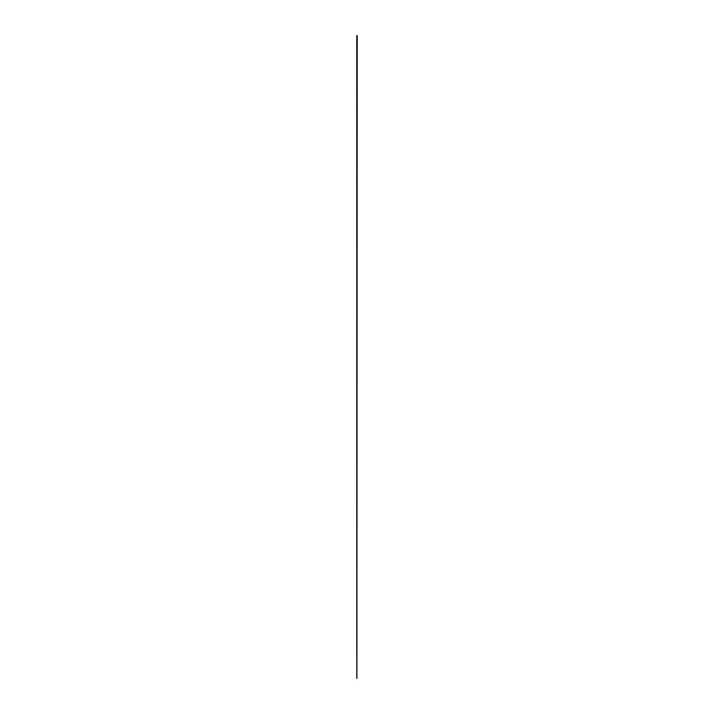 <?xml version="1.0" encoding="UTF-8"?>
<svg xmlns="http://www.w3.org/2000/svg" width="714" height="714" viewBox="0 0 714 714"><rect width="100%" height="100%" fill="white"/><g stroke="black" fill="none" stroke-linecap="round" stroke-linejoin="round"><path stroke-width="1.07" d="M357.223 35.7L356.902 678.3L357.223 35.7M356.875 35.7L356.777 678.3L356.875 35.7M356.777 35.7L356.777 678.3L356.777 35.7"/></g></svg>

